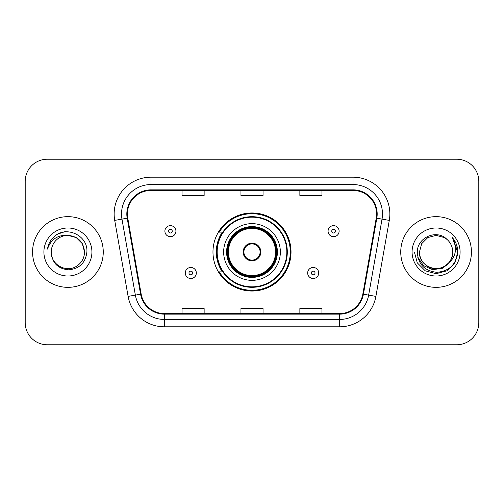 <?xml version="1.0" encoding="UTF-8"?>
<svg xmlns="http://www.w3.org/2000/svg" width="504" height="504" viewBox="0 0 504 504"><rect width="100%" height="100%" fill="white"/><g stroke="black" fill="none" stroke-linecap="round" stroke-linejoin="round"><path stroke-width="0.76" d="M212.972 252A39.029 39.029 0 0 0 252 291.029A39.029 39.029 0 0 0 291.029 252A39.029 39.029 0 0 0 252 212.972A39.029 39.029 0 0 0 212.972 252M222.333 271.883A35.715 35.715 0 0 1 222.333 232.117M25.2 181.308L25.2 322.692A22.088 22.088 0 0 0 47.288 344.78L456.712 344.78A22.088 22.088 0 0 0 478.8 322.692L478.8 181.308A22.088 22.088 0 0 0 456.712 159.22L47.288 159.22A22.088 22.088 0 0 0 25.2 181.308L25.2 322.692M32.565 252A35.343 35.343 0 0 0 67.908 287.343A35.343 35.343 0 0 0 103.257 252A35.343 35.343 0 0 0 67.908 216.657A35.343 35.343 0 0 0 32.565 252A35.343 35.343 0 0 0 67.908 287.343A35.343 35.343 0 0 0 103.257 252A35.343 35.343 0 0 0 67.908 216.657A35.343 35.343 0 0 0 32.565 252M400.743 252A35.343 35.343 0 0 0 436.092 287.343A35.343 35.343 0 0 0 471.435 252A35.343 35.343 0 0 0 436.092 216.657A35.343 35.343 0 0 0 400.743 252A35.343 35.343 0 0 0 436.092 287.343A35.343 35.343 0 0 0 471.435 252A35.343 35.343 0 0 0 436.092 216.657A35.343 35.343 0 0 0 400.743 252M127.405 214.005A23.562 23.562 0 0 1 150.973 190.443L353.027 190.443A23.562 23.562 0 0 1 376.236 218.093L362.836 294.09A23.562 23.562 0 0 1 339.627 313.557L164.373 313.557A23.562 23.562 0 0 1 141.164 294.09L127.764 218.093A23.562 23.562 0 0 1 127.405 214.005M126.819 214.005A24.154 24.154 0 0 0 127.184 218.201L140.584 294.191A24.154 24.154 0 0 0 164.373 314.149L339.627 314.149A24.154 24.154 0 0 0 363.416 294.191L376.816 218.201A24.154 24.154 0 0 0 353.027 189.851L150.973 189.851A24.154 24.154 0 0 0 126.819 214.005M114.71 220.399A36.817 36.817 0 0 1 150.973 177.188L353.027 177.188A36.817 36.817 0 0 1 389.29 220.399L375.889 296.39A36.817 36.817 0 0 1 339.627 326.812L164.373 326.812A36.817 36.817 0 0 1 128.111 296.39L114.71 220.399L121.962 219.12A29.453 29.453 0 0 1 150.973 184.552L353.027 184.552A29.453 29.453 0 0 1 382.038 219.12L368.638 295.111A29.453 29.453 0 0 1 339.627 319.448L164.373 319.448A29.453 29.453 0 0 1 135.362 295.111L121.962 219.12A29.453 29.453 0 0 1 121.514 214.005M456.712 159.22L47.288 159.22M47.288 344.78L456.712 344.78M478.8 322.692L478.8 181.308M240.956 190.443L240.956 195.426L263.044 195.426L263.044 190.443M182.045 190.443L182.045 195.426L204.139 195.426L204.139 190.443M299.861 190.443L299.861 195.426L321.955 195.426L321.955 190.443M263.044 313.557L263.044 308.574L240.956 308.574L240.956 313.557M204.139 313.557L204.139 308.574L182.045 308.574L182.045 313.557M321.955 313.557L321.955 308.574L299.861 308.574L299.861 313.557M84.552 252C84.332 258.275 81.553 263.082 76.23 266.414C65.854 273.061 50.696 264.31 51.263 252C52.032 262.93 57.891 268.871 68.834 269.829C79.563 268.663 85.585 262.723 86.89 252C88.181 236.08 67.498 225.761 55.257 235.702C50.923 239.167 48.334 243.627 47.483 249.083C50.91 239.318 57.721 234.744 67.908 235.355L76.23 237.586L82.322 243.678L84.552 252C84.332 258.275 81.553 263.082 76.23 266.414C65.854 273.061 50.696 264.31 51.263 252C50.696 264.31 65.854 273.061 76.23 266.414C81.553 263.082 84.332 258.275 84.552 252C84.332 258.275 81.553 263.082 76.23 266.414C65.854 273.061 50.696 264.31 51.263 252C50.696 264.31 65.854 273.061 76.23 266.414C81.553 263.082 84.332 258.275 84.552 252L82.322 243.678L76.23 237.586L67.908 235.355L76.23 237.586L82.322 243.678L84.552 252C83.57 241.888 78.019 236.338 67.908 235.355A16.645 16.645 0 0 0 51.263 252M43.898 252A24.009 24.009 0 0 0 67.908 276.009A24.009 24.009 0 0 0 91.917 252A24.009 24.009 0 0 0 67.908 227.991A24.009 24.009 0 0 0 43.898 252M55.245 235.708L57.595 234.133L65.281 231.538M223.65 252A28.35 28.35 0 0 1 252 223.65A28.35 28.35 0 0 1 280.35 252A28.35 28.35 0 0 1 252 280.35A28.35 28.35 0 0 1 223.65 252A28.35 28.35 0 0 0 252 280.35A28.35 28.35 0 0 0 280.35 252M222.774 232.117A35.343 35.343 0 0 0 222.774 271.883M286.833 252A34.833 34.833 0 0 0 252 217.167A34.833 34.833 0 0 0 217.167 252A34.833 34.833 0 0 0 252 286.833A34.833 34.833 0 0 0 286.833 252M226.964 252A25.036 25.036 0 0 0 252 277.036A25.036 25.036 0 0 0 277.036 252A25.036 25.036 0 0 0 252 226.964A25.036 25.036 0 0 0 226.964 252M228.438 252A23.562 23.562 0 0 1 252 228.438A23.562 23.562 0 0 1 275.562 252A23.562 23.562 0 0 1 252 275.562A23.562 23.562 0 0 1 228.438 252M243.161 252A8.839 8.839 0 0 0 252 260.839A8.839 8.839 0 0 0 260.839 252A8.839 8.839 0 0 0 252 243.161A8.839 8.839 0 0 0 243.161 252M227.701 252A24.299 24.299 0 0 1 252 227.701A24.299 24.299 0 0 1 276.299 252A24.299 24.299 0 0 1 252 276.299A24.299 24.299 0 0 1 227.701 252M290.291 252A38.291 38.291 0 0 1 219.278 271.883L222.825 271.883A35.305 35.305 0 0 0 287.305 252.082A35.305 35.305 0 0 0 222.825 232.117L219.278 232.117A38.291 38.291 0 0 1 290.291 252M243.445 249.789L243.747 249.789A8.543 8.543 0 0 1 260.253 249.789L259.793 249.789A8.102 8.102 0 0 1 252 260.102A8.102 8.102 0 0 1 244.207 249.789A8.102 8.102 0 0 1 259.793 249.789L260.555 249.789M243.747 249.789L244.207 249.789L243.747 249.789M260.555 254.211L260.253 254.211A8.543 8.543 0 0 1 243.747 254.211L243.445 254.211M260.253 254.211L259.793 254.211L260.253 254.211M452.737 252C453.304 264.31 438.146 273.061 427.77 266.414C422.446 263.082 419.668 258.275 419.448 252L421.678 243.678L427.77 237.586L436.092 235.355L444.415 237.586L446.998 239.425C436.779 228.715 417.11 237.535 417.299 252C418.049 264.153 424.488 270.919 436.628 272.292C448.579 271.429 455.622 265.079 457.764 253.247L457.802 252C457.739 246.538 455.918 241.744 452.346 237.617C455.068 242.071 456.019 246.866 455.219 252C454.444 256.366 452.321 259.932 448.85 262.697A16.645 16.645 0 0 0 452.737 252C452.51 258.275 449.738 263.082 444.415 266.414C434.039 273.061 418.874 264.31 419.448 252L421.678 243.678L427.77 237.586L436.092 235.355L444.415 237.586L446.998 239.425A16.645 16.645 0 0 1 452.737 252C453.304 264.31 438.146 273.061 427.77 266.414C422.446 263.082 419.668 258.275 419.448 252C418.578 267 440.011 274.636 448.85 262.697M449.908 261.803L442.392 268.304L432.545 269.678L423.48 265.577L417.816 257.399M412.083 252A24.009 24.009 0 0 0 436.092 276.009A24.009 24.009 0 0 0 460.102 252A24.009 24.009 0 0 0 436.092 227.991A24.009 24.009 0 0 0 412.083 252M452.346 237.617L457.789 252.63L456.781 245.423L457.789 252.63L456.781 245.423L457.789 252.63L452.51 237.8L457.789 252.63L452.51 237.8L457.802 252L454.891 262.855L446.947 270.799L436.092 273.71L425.237 270.799L417.293 262.855L414.382 252M452.51 237.8L457.789 252.643M175.934 231.16A5.525 5.525 0 0 1 170.409 236.685A5.525 5.525 0 0 1 164.89 231.16A5.525 5.525 0 0 1 170.409 225.641A5.525 5.525 0 0 1 175.934 231.16A5.525 5.525 0 0 0 170.409 225.641A5.525 5.525 0 0 0 164.89 231.16M339.11 231.16A5.525 5.525 0 0 1 333.591 236.685A5.525 5.525 0 0 1 328.066 231.16A5.525 5.525 0 0 1 333.591 225.641A5.525 5.525 0 0 1 339.11 231.16A5.525 5.525 0 0 0 333.591 225.641A5.525 5.525 0 0 0 328.066 231.16M185.283 272.985A5.525 5.525 0 0 1 190.808 267.466A5.525 5.525 0 0 1 196.333 272.985A5.525 5.525 0 0 1 190.808 278.51A5.525 5.525 0 0 1 185.283 272.985A5.525 5.525 0 0 0 190.808 278.51A5.525 5.525 0 0 0 196.333 272.985M307.667 272.985A5.525 5.525 0 0 1 313.192 267.466A5.525 5.525 0 0 1 318.717 272.985A5.525 5.525 0 0 1 313.192 278.51A5.525 5.525 0 0 1 307.667 272.985A5.525 5.525 0 0 0 313.192 278.51A5.525 5.525 0 0 0 318.717 272.985M353.027 177.188L353.027 189.851M121.962 219.12L127.184 218.201M164.373 326.812L164.373 314.149M339.627 314.149L339.627 326.812M363.416 294.191L375.889 296.39M128.111 296.39L140.584 294.191M376.816 218.201L389.29 220.399M150.973 177.188L150.973 189.851M277.402 252A25.402 25.402 0 0 0 252 226.598A25.402 25.402 0 0 0 226.598 252A25.402 25.402 0 0 0 252 277.402A25.402 25.402 0 0 0 277.402 252M168.569 231.16A1.84 1.84 0 0 0 170.409 232.999A1.84 1.84 0 0 0 172.255 231.16A1.84 1.84 0 0 0 170.409 229.32A1.84 1.84 0 0 0 168.569 231.16M331.745 231.16A1.84 1.84 0 0 0 333.591 232.999A1.84 1.84 0 0 0 335.431 231.16A1.84 1.84 0 0 0 333.591 229.32A1.84 1.84 0 0 0 331.745 231.16M192.648 272.985A1.84 1.84 0 0 0 190.808 271.146A1.84 1.84 0 0 0 188.969 272.985A1.84 1.84 0 0 0 190.808 274.825A1.84 1.84 0 0 0 192.648 272.985M315.031 272.985A1.84 1.84 0 0 0 313.192 271.146A1.84 1.84 0 0 0 311.352 272.985A1.84 1.84 0 0 0 313.192 274.825A1.84 1.84 0 0 0 315.031 272.985"/></g></svg>
